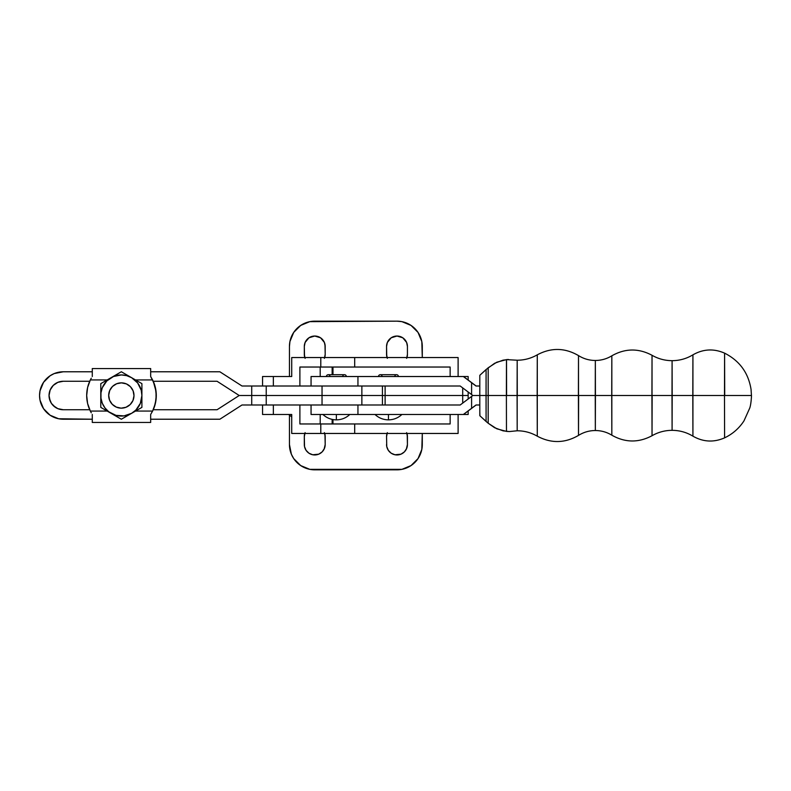 <?xml version="1.0" encoding="UTF-8"?>
<svg xmlns="http://www.w3.org/2000/svg" width="791" height="791" viewBox="0 0 791 791"><rect width="100%" height="100%" fill="white"/><g stroke="black" fill="none" stroke-linecap="round" stroke-linejoin="round"><path stroke-width="1.19" d="M537.168 395.5L537.287 436.187L537.287 354.823L537.168 395.5L517.087 395.5L537.168 395.5L537.287 436.187L537.287 354.823L537.168 395.5L578.399 395.5L537.168 395.5M509.295 431.55L506.467 431.382L506.388 395.5L517.087 395.5L517.185 430.779L517.185 360.221L517.284 395.5L517.185 360.221L517.087 395.5L506.388 395.5L506.467 359.618L496.758 362.219L488.185 367.775L488.185 423.234L486.089 421.484L486.089 369.516L479.811 375.32L479.791 395.5L506.388 395.5L506.467 359.618L517.185 360.221C524.364 360.192 531.058 358.392 537.287 354.823C551.169 347.437 564.912 347.694 578.508 355.604C583.659 358.817 589.275 360.439 595.336 360.469C601.269 360.439 606.766 358.887 611.829 355.812C625.137 348.277 638.535 348.099 652.031 355.288C658.25 358.847 664.934 360.637 672.093 360.676C679.568 360.637 686.519 358.689 692.926 354.833C703.199 348.969 713.759 348.406 724.596 353.152L724.487 395.5L692.807 395.5L692.926 436.167L692.926 354.833L692.807 395.5L672.004 395.5L692.807 395.5L692.926 436.167L692.926 354.833L692.807 395.5L724.487 395.5L724.596 437.848L724.487 395.5L751.45 395.5L724.487 395.5L724.596 353.152L724.714 395.5M611.72 395.5L611.829 435.188L611.829 355.812L611.72 395.5L595.247 395.5L611.72 395.5L611.829 435.188L611.829 355.812L611.72 395.5L651.922 395.5L611.72 395.5M595.435 395.5L595.336 430.531L595.336 360.469L595.435 395.5L595.336 360.469L595.247 395.5L578.399 395.5L578.508 355.604L578.508 435.396L578.399 395.5L595.247 395.5L595.336 430.531L595.435 395.5M672.192 395.5L672.093 430.334L672.093 360.676L672.192 395.5L672.093 360.676L672.004 395.5L651.922 395.5L652.031 355.288L652.031 435.722L651.922 395.5L672.004 395.5L672.093 430.334L672.192 395.5M382.122 376.526A1.819 1.819 0 0 0 380.313 374.707A1.819 1.819 0 0 0 378.494 376.526A1.819 1.819 0 0 1 380.313 374.707L396.598 374.707A1.819 1.819 0 0 0 394.778 376.526M398.417 376.526A1.819 1.819 0 0 0 396.598 374.707A1.819 1.819 0 0 1 398.417 376.526M330.045 376.526A1.819 1.819 0 0 0 328.225 374.707A1.819 1.819 0 0 0 326.406 376.526A1.819 1.819 0 0 1 328.225 374.707L344.51 374.707A1.819 1.819 0 0 0 342.691 376.526M346.329 376.526A1.819 1.819 0 0 0 344.51 374.707A1.819 1.819 0 0 1 346.329 376.526M349.81 414.484C346.023 417.994 341.534 419.784 336.363 419.853L336.363 414.484L336.363 419.853C331.202 419.784 326.713 417.994 322.926 414.484M401.897 414.484C398.1 417.994 393.621 419.784 388.45 419.853L388.45 414.484L388.45 419.853C383.279 419.784 378.8 417.994 375.013 414.484M480.186 374.944L488.185 367.775L488.185 423.234L496.797 428.801L506.467 431.382L506.388 395.5L486.05 395.5L486.089 369.516L494.593 363.296L503.036 360.162L508.415 359.48M724.596 353.152C739.575 360.755 748.395 372.848 751.055 389.429L751.45 395.5C751.579 394.314 751.292 403.805 749.72 408.126L743.985 420.871C739.11 428.336 732.644 434.002 724.596 437.848C713.759 442.594 703.199 442.031 692.926 436.167C686.519 432.311 679.568 430.373 672.093 430.334C664.934 430.363 658.25 432.163 652.031 435.722C638.535 442.901 625.137 442.723 611.829 435.188C606.766 432.113 601.269 430.561 595.336 430.531C589.275 430.561 583.659 432.193 578.508 435.396C564.912 443.306 551.169 443.563 537.287 436.187C531.058 432.618 524.364 430.808 517.185 430.779L509.374 431.55M479.919 415.68L479.801 411.399M479.791 389.904L479.811 415.68L486.089 421.484L486.05 395.5L472.84 395.5L460.184 404.992L357.947 404.992L460.184 404.992L471.594 396.429L471.594 408.294L476.004 404.992L479.791 404.992L476.004 404.992L463.486 414.484L476.142 404.992L463.348 414.484L471.594 408.294L471.594 396.429L472.84 395.5L460.184 386.008L357.947 386.008L357.947 376.526L463.486 376.526L476.004 386.008L479.791 386.008L476.004 386.008L471.594 382.715L471.594 394.571L460.184 386.008L357.947 386.008L357.947 376.526L311.061 376.526L463.348 376.526L471.594 382.715L471.594 394.571L472.84 395.5L479.791 395.5L472.84 395.5L479.791 395.5L479.811 415.68M507.515 359.529L506.517 359.618L506.596 395.5M652.14 395.5L652.031 435.722L652.14 395.5M578.617 395.5L578.508 435.396L578.617 395.5M506.517 431.382L509.107 431.54L503.066 430.848L494.622 427.723L488.185 423.234L480.186 416.056M311.071 414.484L463.348 414.484L357.947 414.484L357.947 404.992L357.947 414.484L311.061 414.484L311.061 404.992M311.061 376.526L311.061 386.008L311.061 376.526M476.142 386.008L463.486 376.526L476.142 386.008M460.184 404.992L385.118 404.992L385.118 395.5L382.429 395.5L382.429 404.992L382.429 395.5L462.705 395.5L462.705 403.103L462.705 395.5L468.163 395.5L385.118 395.5L385.118 386.008L460.184 386.008L385.118 386.008L385.118 404.992L460.184 404.992M360.558 386.008L266.231 386.008L266.231 395.5L251.716 395.5L251.716 404.992L241.987 404.992L219.868 419.22L241.987 404.992L219.868 419.22L241.987 404.992L361.863 404.992L361.863 395.5L382.429 395.5L322.036 395.5L361.863 395.5L361.863 386.008L322.036 386.008L322.036 395.5L266.231 395.5L266.231 404.992L251.716 404.992L251.716 395.5L266.231 395.5L266.231 404.992L322.036 404.992L322.036 395.5L322.036 404.992L360.558 404.992M382.429 386.008L382.429 395.5L382.429 386.008M462.705 387.906L462.705 395.5L462.705 387.906M291.721 414.484L262.553 414.484L262.553 404.992L262.553 414.484L291.721 414.484L291.721 433.458L291.721 414.484L288.656 414.484L291.721 416.867M332.981 367.034L332.981 374.707L332.981 367.034M273.35 386.008L273.35 376.516L262.553 376.516L262.553 386.008L262.553 376.516L291.721 376.516L291.721 357.542L320.79 357.542L320.79 367.034L299.888 367.034L299.888 386.008L299.888 367.034L354.694 367.034L354.694 357.542L458.108 357.542L458.108 376.516L468.153 376.516L458.108 376.516L458.108 357.542L320.79 357.542L354.694 357.542L354.694 367.034L450.138 367.034L320.79 367.034L320.79 357.542L291.721 357.542L291.721 376.516L273.35 376.516L273.35 386.008M450.138 376.526L450.138 367.034L450.138 376.526M422.295 357.542L421.811 341.534L418.034 332.408L411.043 325.427L401.927 321.65L396.993 321.166A25.302 25.302 0 0 1 422.295 346.468L422.295 357.542M289.447 376.516L289.447 346.468A25.302 25.302 0 0 1 314.749 321.166L396.993 321.166L309.815 321.65L300.689 325.427L293.708 332.408L289.931 341.534L289.447 346.468M320.197 376.526L320.197 367.034L320.197 376.526M387.343 358.372L386.552 354.378L386.552 346.468L387.343 342.473L391.189 337.787L396.993 336.037L402.787 337.787L406.633 342.473L407.424 346.468L407.424 354.378L406.633 358.372M305.108 358.372L304.308 354.378L304.308 346.468L305.108 342.473L308.945 337.787L314.749 336.037L320.553 337.787L324.389 342.473L325.19 346.468L325.19 354.378L324.389 358.372M314.749 321.166L309.815 321.65M386.75 356.415L386.552 346.468A10.441 10.441 0 0 1 396.993 336.037A10.441 10.441 0 0 1 407.424 346.468L407.227 344.431M387.343 342.473L387.63 341.85M305.108 342.473L305.385 341.85M324.982 344.431L325.19 354.378A10.441 10.441 0 0 1 324.696 357.542M304.515 356.415L304.308 346.468A10.441 10.441 0 0 1 314.749 336.037A10.441 10.441 0 0 1 325.19 346.468M396.993 469.834L314.749 469.834A25.302 25.302 0 0 1 289.447 444.532L289.447 415.196L289.447 444.532L291.375 454.212L293.708 458.592L300.689 465.573L309.815 469.35L401.927 469.35L411.043 465.573L418.034 458.592L421.811 449.466L422.295 433.458L422.295 444.532A25.302 25.302 0 0 1 396.993 469.834L401.927 469.35M324.389 432.628L325.19 436.622L325.19 444.532L324.112 449.15M324.389 448.527L322.125 451.908L318.743 454.172L312.712 454.766L308.945 453.213L306.068 450.326L304.515 446.569L304.308 436.622L305.108 432.628M406.633 432.628L407.424 436.622L407.424 444.532L406.347 449.15M406.633 448.527L404.369 451.908L400.988 454.172L394.956 454.766L391.189 453.213L388.312 450.326L386.75 446.569L386.552 436.622L387.343 432.628M324.982 434.585L325.19 444.532A10.441 10.441 0 0 1 314.749 454.963A10.441 10.441 0 0 1 304.308 444.532L304.515 446.569M386.75 446.569L386.552 436.622A10.441 10.441 0 0 1 387.046 433.458M407.227 434.585L407.424 444.532A10.441 10.441 0 0 1 396.993 454.963A10.441 10.441 0 0 1 386.552 444.532M320.79 423.966L299.888 423.966L320.79 423.966L320.79 433.458L354.694 433.458L354.694 423.966L320.79 423.966L320.79 433.458L291.721 433.458L354.694 433.458L354.694 423.966L320.79 423.966M450.138 423.966L354.694 423.966L450.138 423.966L450.138 414.484L450.138 423.966M332.981 419.566L332.981 423.966L332.981 419.566M320.197 414.484L320.197 423.966L320.197 414.484M299.888 404.992L299.888 423.966L299.888 404.992M273.35 414.484L273.35 404.992L273.35 414.484M463.486 414.484L468.163 414.484L463.486 414.484M458.108 433.458L458.108 414.484L458.108 433.458L354.694 433.458L458.108 433.458M304.802 357.542A10.441 10.441 0 0 1 304.308 354.378M406.94 433.458A10.441 10.441 0 0 1 407.424 436.622M304.308 444.532L304.308 436.622A10.441 10.441 0 0 1 304.802 433.458M324.696 433.458A10.441 10.441 0 0 1 325.19 436.622M406.94 357.542A10.441 10.441 0 0 0 407.424 354.378L407.424 346.468M387.046 357.542A10.441 10.441 0 0 1 386.552 354.378M91.272 412.803L90.342 411.063A34.923 34.923 90 0 1 86.684 395.5L87.603 403.499L90.342 411.063L107.181 411.063L90.342 411.063L91.272 412.803M122.239 408.126A12.656 12.656 -90 0 0 133.986 395.154A12.656 12.656 -90 0 0 121.547 382.854L121.537 382.854A12.656 12.656 90 0 1 133.995 395.599A12.656 12.656 90 0 1 121.142 408.156L125.996 407.266L130.139 404.587L132.947 400.533L133.995 395.708L133.106 390.843L130.426 386.7L126.372 383.892L121.537 382.854L116.682 383.734L112.54 386.413L109.731 390.477L108.693 395.302L109.573 400.157L112.253 404.3L116.317 407.108L121.142 408.156A12.656 12.656 90 0 1 108.683 395.401A12.656 12.656 90 0 1 121.537 382.854L121.547 382.854A12.656 12.656 -90 0 0 121.389 382.854L121.349 382.854A12.656 12.656 90 0 1 121.369 382.854L121.349 382.854M107.181 379.937L90.342 379.937L87.603 387.511L86.684 395.5A34.923 34.923 90 0 1 90.342 379.937L107.181 379.937M150.666 419.22L219.868 419.22L150.666 419.22L150.676 422.453L150.686 419.062L150.686 422.453L92.28 422.453L150.676 422.453L150.666 414.464L153.256 409.738A34.923 34.923 -90 0 0 153.256 381.262A34.923 34.923 90 0 1 153.256 409.738L155.333 403.598L156.282 395.5L155.333 387.412L153.256 381.262L156.054 391.476L156.054 399.524L154.215 407.355L156.035 399.524L156.035 391.476L154.196 383.645L150.666 376.536L150.676 368.557L150.676 371.78L219.849 371.78L242.006 386.008L219.868 371.78L242.006 386.008L219.849 371.78L150.666 371.78M150.686 371.938L150.666 376.536L152.604 379.937L135.508 379.937L152.604 379.937A34.923 34.923 90 0 1 152.604 411.063L135.508 411.063L152.604 411.063L150.666 414.464L150.666 419.062M92.28 368.557L150.676 368.557L92.28 368.557L92.28 376.536L92.28 368.557M91.272 378.197L90.342 379.937L91.272 378.197M92.28 414.464L92.28 422.453L92.28 414.464M152.515 411.251A34.923 34.923 -90 0 0 152.515 379.759L155.323 387.412L156.272 395.5L155.323 403.598L152.515 411.251M121.339 382.854L126.372 383.892L130.426 386.7L133.106 390.843L133.995 395.708L132.957 400.533L130.149 404.587L125.996 407.266L121.142 408.156M123.88 417.786L129.012 414.82L121.339 419.24L100.783 407.375L100.783 383.635L121.339 371.76L141.905 383.635L141.905 407.375L126.422 416.303L131.622 413.307L124.029 415.888L116.02 415.364L108.822 411.814L105.035 408.018L102.346 403.37L100.961 398.189L100.961 392.82L102.346 387.63L106.805 380.965L113.479 376.506L121.339 374.944L126.659 375.646L131.622 377.693L121.349 371.76L134.233 379.205L131.622 377.693L137.654 382.982L141.203 390.181L141.905 395.5L141.905 383.635L141.905 398.516L141.905 395.5L140.333 403.37L135.884 410.045L131.622 413.307A20.556 20.556 90 0 1 111.066 413.307L121.339 419.24L123.871 417.786M141.905 407.375L141.905 395.5A20.556 20.556 90 0 1 131.622 413.307L141.905 407.375M141.905 383.635L131.622 377.693A20.556 20.556 90 0 1 141.905 395.5L141.905 383.635M111.066 413.307A20.556 20.556 90 0 1 100.783 395.5L100.783 407.375L111.066 413.307M111.066 377.693A20.556 20.556 90 0 1 131.622 377.693L121.339 371.76L100.783 383.635L100.783 395.5A20.556 20.556 90 0 1 111.066 377.693M49.052 395.5A14.238 14.238 -90 0 0 63.29 409.738A14.238 14.238 90 0 1 49.042 395.5L50.14 400.948L51.455 403.41L55.38 407.335L57.842 408.65L63.29 409.738L89.709 409.738L63.27 409.738L57.822 408.65L53.205 405.565L51.435 403.41L49.309 398.278L49.042 395.5A14.238 14.238 90 0 1 63.27 381.262L57.842 382.35L53.224 385.435L50.14 390.052L49.052 395.5L50.12 390.052L53.205 385.435L57.822 382.35L63.27 381.262A14.238 14.238 -90 0 0 49.052 395.5M39.55 395.5A23.72 23.72 90 0 1 63.27 371.78L54.193 373.579L50.09 375.774L43.545 382.32L40.005 390.873L39.55 395.5L40.005 400.127L43.545 408.68L50.09 415.226L58.643 418.765L92.28 419.22L63.27 419.22A23.72 23.72 90 0 1 39.55 395.5M266.231 386.008L241.987 386.008L266.231 386.008L266.231 395.5L322.036 395.5L322.036 386.008L266.231 386.008M92.28 371.78L63.27 371.78L92.28 371.78M239.208 395.5L217.06 381.262L153.236 381.262L217.06 381.262L239.208 395.5L217.06 409.738L239.208 395.5L251.716 395.5L251.716 386.008L251.716 395.5L239.208 395.5L361.507 395.5L239.208 395.5M153.236 409.738L217.06 409.738L153.236 409.738M89.709 381.262L63.27 381.262L89.709 381.262M360.755 395.5L361.606 395.5M468.163 399.01L468.163 391.99M468.163 376.516L468.163 380.026M332.141 367.034L332.141 374.707M332.141 423.966L332.141 419.398M468.163 414.484L468.163 410.974"/></g></svg>

